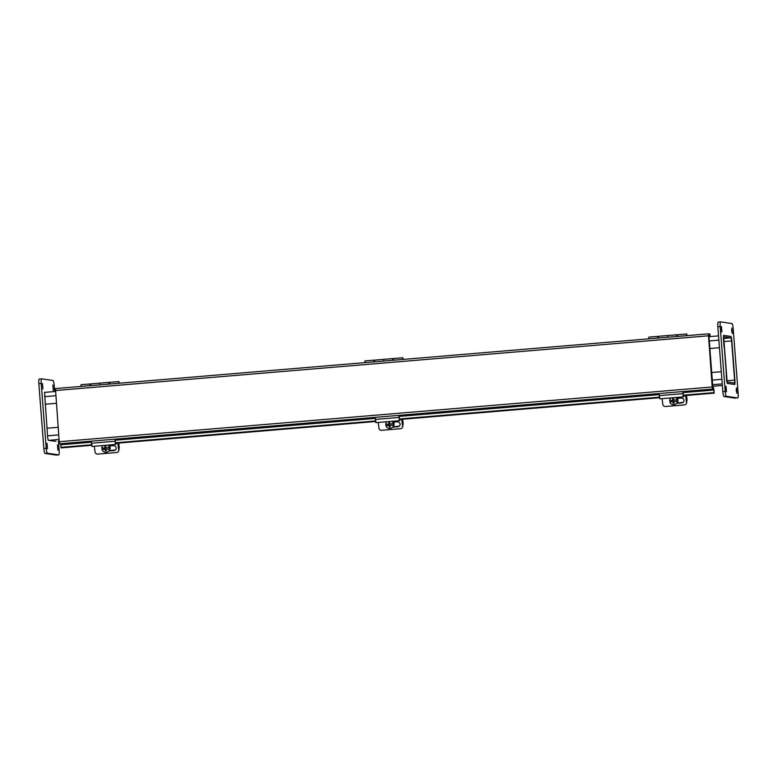 <?xml version="1.0" encoding="UTF-8"?>
<svg xmlns="http://www.w3.org/2000/svg" width="777" height="777" viewBox="0 0 777 777"><rect width="100%" height="100%" fill="white"/><g stroke="black" fill="none" stroke-linecap="round" stroke-linejoin="round"><path stroke-width="1.17" d="M726.505 378.904A4.439 0.758 85.2 0 0 727.612 383.44L734.43 384.45A4.439 0.758 85.2 0 0 734.469 384.45A4.439 0.758 85.2 0 0 734.867 380.138L731.847 340.977A4.439 0.758 85.2 0 0 730.739 336.441L723.921 335.431A4.439 0.758 85.2 0 0 723.892 335.431A4.439 0.758 85.2 0 0 723.494 339.734L724.077 347.319L723.737 339.772A3.011 0.515 -94.8 0 1 724.009 336.849A3.011 0.515 -94.8 0 1 724.028 336.849L730.846 337.859A3.011 0.515 -94.8 0 1 731.604 340.938L734.615 380.108A3.011 0.515 85.2 0 1 734.343 383.032A3.011 0.515 85.2 0 1 734.323 383.032L727.505 382.022A3.011 0.515 85.2 0 1 726.748 378.943L726.165 371.357L726.505 378.904M46.931 428.244L58.11 427.311L46.931 428.244M711.722 372.513L721.299 371.707L711.722 372.513M724.319 347.358L726.165 371.357L724.319 347.358M719.453 347.707L709.877 348.504L719.453 347.707M56.255 403.302L45.085 404.244L56.255 403.302M44.551 392.307L47.669 437.849L48.271 440.316L55.915 441.336M58.46 441.122L59.159 450.233A4.817 0.826 -94.8 0 1 58.731 454.904L47.407 453.234A4.817 0.826 -94.8 0 1 46.202 448.31L41.22 383.498A4.817 0.826 -94.8 0 1 41.647 378.817A4.817 0.826 -94.8 0 1 41.686 378.817L52.972 380.487A4.817 0.826 -94.8 0 1 54.176 385.411L54.643 391.54M41.618 378.826L39.316 379.021A4.817 0.826 85.2 0 0 39.287 379.021A4.817 0.826 85.2 0 0 38.85 383.692L43.833 448.514A4.817 0.826 85.2 0 0 45.047 453.438L56.332 455.108A4.817 0.826 85.2 0 0 56.362 455.108A4.817 0.826 85.2 0 0 56.391 455.099M56.362 455.108L58.731 454.904A4.817 0.826 -94.8 0 1 58.693 454.904L56.332 455.108M53.302 390.423L52.865 385.023L53.302 390.423M42.89 388.879L42.453 383.479L42.89 388.879M47.494 448.708L47.057 443.308L47.494 448.708M57.906 450.242L57.469 444.842L57.906 450.242M731.613 338.957L730.866 336.509M731.691 338.947L734.935 382.167M723.533 335.382L727.262 383.391L734.799 384.498L735.023 382.158M723.572 335.373L731.089 336.49M731.953 323.562A4.817 0.826 -94.8 0 1 733.167 328.486L738.15 393.308A4.817 0.826 -94.8 0 1 737.713 397.979A4.817 0.826 -94.8 0 1 737.684 397.979L726.398 396.319A4.817 0.826 -94.8 0 1 725.194 391.385L720.201 326.573A4.817 0.826 -94.8 0 1 720.638 321.892A4.817 0.826 -94.8 0 1 720.667 321.892L731.953 323.562M720.609 321.901L718.307 322.096A4.817 0.826 85.2 0 0 718.269 322.096A4.817 0.826 85.2 0 0 717.841 326.767L722.824 391.589A4.817 0.826 85.2 0 0 724.028 396.513L735.314 398.183A4.817 0.826 85.2 0 0 735.353 398.183A4.817 0.826 85.2 0 0 735.382 398.174M736.217 390.549L736.46 387.917L736.917 393.317L736.217 390.549M731.613 330.73L731.856 328.098L732.313 333.498L731.613 330.73M721.192 329.186L721.444 326.554L721.891 331.964L721.192 329.186M725.796 389.015L726.048 386.383L726.495 391.783L725.796 389.015M682.925 395.211L713.908 392.608L714.18 393.133L713.607 387.781L712.431 387.014L708.488 335.839L708.546 335.256L710.081 335.489L709.964 334.061L708.439 333.838L712.179 386.975L712.684 389.054L713.713 389.199L713.878 390.025L683.032 392.608M713.908 392.608L714.141 390.54M91.463 444.794L60.946 447.348L60.752 443.949L59.722 443.793L59.217 441.724L55.458 388.578L708.41 333.838L55.458 388.578M115.122 442.812L375.369 420.988M399.019 419.007L659.265 397.193M60.946 447.348L61.218 447.873L91.56 445.328M115.21 443.346L375.456 421.522M399.116 419.541L659.352 397.727M683.012 395.746L714.18 393.133M708.886 335.586L710.081 335.489M708.857 335.305L712.849 387.16L708.857 335.305M676.592 336.509L676.845 334.77L667.764 335.538L667.511 337.267L667.764 335.538L658.673 336.295L658.43 338.024M686.441 335.683L686.683 333.945L677.602 334.712L677.35 336.441M686.683 333.945L687.218 335.615M676.845 334.77L677.311 335.994M657.672 338.092L657.915 336.363L658.381 337.577M657.915 336.363L648.834 337.121L648.581 338.85M392.696 360.305L392.948 358.576L383.867 359.333L383.615 361.072L383.867 359.333L374.776 360.101L374.524 361.829M402.535 359.479L402.787 357.75L393.706 358.508L393.453 360.246M402.787 357.75L403.321 359.411M392.948 358.576L393.415 359.79M373.766 361.897L374.019 360.159L374.485 361.383M374.019 360.159L364.937 360.926L364.685 362.655M108.799 384.11L109.052 382.381L99.961 383.139L99.718 384.868L99.961 383.139L90.88 383.896L90.627 385.635M118.638 383.284L118.891 381.556L109.81 382.313L109.557 384.042M118.891 381.556L119.425 383.216M109.052 382.381L109.518 383.595M89.87 385.693L90.122 383.964L90.588 385.178M90.122 383.964L81.041 384.722L80.789 386.46M106.099 449.223L109.615 448.776A7.178 0.952 173.9 0 1 106.099 449.223A7.197 1.233 85.2 0 0 106.332 450.825A6.799 0.894 173.9 0 1 105.39 450.903L106.294 450.563M105.39 450.903A7.197 1.233 -94.8 0 1 105.148 449.3L105.701 450.621M105.148 449.3A7.178 0.952 173.9 0 1 101.991 449.417L105.517 448.951M103.011 445.522A3.943 3.856 46.8 0 0 101.836 447.989A7.178 0.952 -6.1 0 0 105.002 447.873A7.197 1.233 -94.8 0 1 104.876 446.153A6.799 0.894 -6.1 0 0 105.827 446.076A7.197 1.233 85.2 0 0 105.944 447.795A7.178 0.952 -6.1 0 0 109.46 447.348L109.654 447.173A3.943 3.856 46.8 0 1 109.8 448.591M105.216 446.134L105.002 447.873M102.185 449.232A3.943 3.856 46.8 0 1 102.02 447.989M107.789 445.124A3.943 3.856 46.8 0 1 109.46 447.348M109.615 448.776A3.943 3.856 46.8 0 1 101.991 449.417M108.916 445.027A3.943 3.856 46.8 0 1 108.994 450.728L108.421 451.262M118.842 449.028A2.409 2.35 -133.2 0 0 119.24 447.445L118.92 447.737A2.409 2.35 46.8 0 1 118.803 448.766M118.764 443.045L119.24 447.445M118.92 447.737L118.425 443.075M118.483 451.301L118.687 450.903A2.409 2.292 -152.6 0 0 118.91 449.601L118.706 450A2.409 2.292 27.4 0 1 116.637 452.505L97.717 454.089A2.409 2.292 27.4 0 1 95.047 451.981L94.299 446.251M109.644 445.94L113.355 445.629A2.564 2.438 27.4 0 1 115.948 449.261A2.564 2.438 27.4 0 1 113.996 450.543L108.722 450.981M118.706 450L117.803 443.123M109.159 450.563L114.2 450.145A2.564 2.438 -152.6 0 0 116.045 449.057M116.686 443.22L115.656 444.463L114.957 439.16M91.297 441.142L92.074 446.396M115.219 439.393L115.472 442.783M118.065 443.104L118.91 449.601M389.996 425.417L393.512 424.97A7.178 0.952 173.9 0 1 389.996 425.417A7.197 1.233 85.2 0 0 390.229 427.029A6.799 0.894 173.9 0 1 389.287 427.107L390.19 426.767M389.287 427.107A7.197 1.233 -94.8 0 1 389.054 425.505L389.598 426.816M389.054 425.505A7.178 0.952 173.9 0 1 385.887 425.611L389.423 425.155M386.907 421.717A3.943 3.856 46.8 0 0 385.732 424.193A7.178 0.952 -6.1 0 0 388.898 424.077A7.197 1.233 -94.8 0 1 388.782 422.358A6.799 0.894 -6.1 0 0 389.724 422.28A7.197 1.233 85.2 0 0 389.84 423.999A7.178 0.952 -6.1 0 0 393.356 423.552L393.55 423.368A3.943 3.856 46.8 0 1 393.706 424.796M389.112 422.329L388.898 424.077M386.082 425.437A3.943 3.856 46.8 0 1 385.916 424.193M391.686 421.319A3.943 3.856 46.8 0 1 393.356 423.552M393.512 424.97A3.943 3.856 46.8 0 1 385.887 425.611M392.812 421.221A3.943 3.856 46.8 0 1 392.89 426.923L392.327 427.457M402.739 425.233A2.409 2.35 -133.2 0 0 403.137 423.64L402.816 423.941A2.409 2.35 46.8 0 1 402.7 424.97M402.661 419.25L403.137 423.64M402.816 423.941L402.321 419.279M402.379 427.505L402.583 427.107A2.409 2.292 -152.6 0 0 402.807 425.796L402.603 426.194A2.409 2.292 27.4 0 1 400.543 428.7L381.614 430.293A2.409 2.292 27.4 0 1 378.943 428.176L378.195 422.445M393.55 422.134L397.251 421.824A2.564 2.438 27.4 0 1 399.844 425.466A2.564 2.438 27.4 0 1 397.892 426.738L392.618 427.185M402.603 426.194L401.709 419.327M393.055 426.767L398.096 426.34A2.564 2.438 -152.6 0 0 399.941 425.262M400.582 419.425L399.563 420.658L398.854 415.365M375.194 417.346L375.971 422.601M399.116 415.588L399.368 418.978M401.962 419.308L402.807 425.796M673.892 401.622L677.408 401.175A7.178 0.952 173.9 0 1 673.892 401.622A7.197 1.233 85.2 0 0 674.135 403.224A6.799 0.894 173.9 0 1 673.183 403.302L674.086 402.962M673.183 403.302A7.197 1.233 -94.8 0 1 672.95 401.699L673.494 403.01M672.95 401.699A7.178 0.952 173.9 0 1 669.784 401.816L673.319 401.35M670.804 397.921A3.943 3.856 46.8 0 0 669.638 400.388A7.178 0.952 -6.1 0 0 672.795 400.272A7.197 1.233 -94.8 0 1 672.678 398.552A6.799 0.894 -6.1 0 0 673.62 398.475A7.197 1.233 85.2 0 0 673.737 400.194A7.178 0.952 -6.1 0 0 677.253 399.747L677.447 399.572A3.943 3.856 46.8 0 1 677.602 400.99M673.018 398.533L672.795 400.272M669.978 401.631A3.943 3.856 46.8 0 1 669.813 400.388M675.582 397.513A3.943 3.856 46.8 0 1 677.253 399.747M677.408 401.175A3.943 3.856 46.8 0 1 669.784 401.816M676.709 397.426A3.943 3.856 46.8 0 1 676.786 403.127L676.223 403.661M686.635 401.427A2.409 2.35 -133.2 0 0 687.033 399.844L686.713 400.136A2.409 2.35 46.8 0 1 686.596 401.165M686.567 395.444L687.033 399.844M686.713 400.136L686.217 395.474M686.276 403.7L686.479 403.302A2.409 2.292 -152.6 0 0 686.703 402L686.499 402.399A2.409 2.292 27.4 0 1 684.44 404.904L665.51 406.488A2.409 2.292 27.4 0 1 662.839 404.38L662.091 398.65M677.447 398.339L681.147 398.028A2.564 2.438 27.4 0 1 683.741 401.66A2.564 2.438 27.4 0 1 681.788 402.942L676.514 403.38M686.499 402.399L685.605 395.522M676.952 402.962L681.992 402.544A2.564 2.438 -152.6 0 0 683.838 401.456M684.479 395.619L683.459 396.853L682.75 391.559M659.09 393.541L659.867 398.795M683.012 391.793L683.265 395.182M685.858 395.503L686.703 402M47.514 435.829L58.693 434.897M712.305 380.099L721.882 379.293M722.231 383.896L712.664 384.693M59.042 439.491L48.63 440.365M718.871 340.122L709.294 340.928M55.672 395.726L44.503 396.658M44.464 392.395L55.352 391.482L44.464 392.385M708.964 336.684L718.54 335.878L708.964 336.684M723.688 338.461L730.846 337.859M731.604 340.938L723.873 341.579M712.781 386.266L722.357 385.46L712.781 386.266M726.99 380.74L734.615 380.108M38.85 383.692L41.22 383.498M46.202 448.31L43.833 448.514M45.047 453.438L47.407 453.234M717.841 326.767L720.201 326.573M725.194 391.385L722.824 391.589M724.028 396.513L726.398 396.319M659.11 394.609L399.135 416.414M375.213 418.414L115.239 440.209M91.317 442.22L60.907 444.765M60.752 443.949L91.297 441.385M114.957 439.403L375.194 417.579M398.854 415.598L659.1 393.784M682.75 391.802L713.713 389.199M708.245 335.81L55.274 390.549M712.684 389.054L59.722 443.793M59.217 441.724L712.179 386.975M91.346 443.24L114.996 441.249M375.242 419.434L398.902 417.453M659.139 395.629L682.798 393.648M39.287 379.021L41.647 378.817M718.269 322.096L720.638 321.892M676.864 336.033L677.35 335.994M392.968 359.829L393.453 359.79M90.142 385.217L90.627 385.178M92.007 446.445L115.656 444.463M375.903 422.639L399.563 420.658M659.799 398.844L683.459 396.853"/></g></svg>
